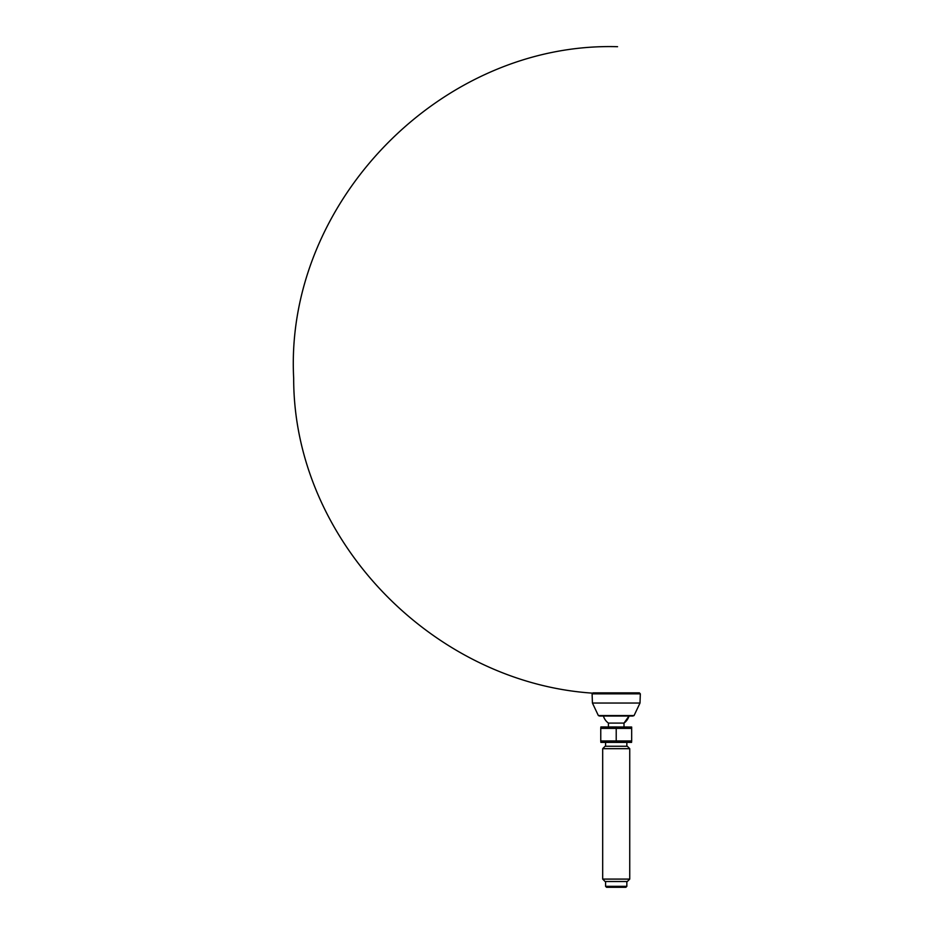 <?xml version="1.0" encoding="UTF-8"?>
<svg xmlns="http://www.w3.org/2000/svg" width="934" height="934" viewBox="0 0 934 934"><rect width="100%" height="100%" fill="white"/><g stroke="black" fill="none" stroke-linecap="round" stroke-linejoin="round"><path stroke-width="1.4" d="M635.085 692.853L598.367 692.876M639.358 692.853L640.327 693.857L592.098 693.857L593.067 692.853L639.358 692.853M640 703.033L592.425 703.033L598.355 715.561L599.628 716.039L632.797 716.039L634.069 715.561L640 703.033L640.327 693.857M634.058 692.876C458.512 706.956 293.439 554.376 293.673 378.27C284.45 202.409 441.525 41.61 617.561 46.7M605.582 886.331L606.551 887.3L625.873 887.3L626.842 886.331L605.582 886.331L605.582 881.509M602.687 879.092L605.104 881.509L627.321 881.509L629.738 879.092L602.687 879.092L602.687 748.683L629.738 748.683L627.321 746.266L605.104 746.266L602.687 748.683M608.489 727.026L616.218 728.403L631.664 728.403L631.664 740.954L600.76 740.954L600.76 728.403L616.218 728.403L616.218 740.954L623.935 742.332M631.664 728.403L631.664 727.026L631.664 728.403L623.935 727.026M631.664 740.954L631.547 742.402L600.877 742.402L600.76 740.954L608.489 742.332M600.76 728.403L600.877 726.956L631.664 727.026M608.419 726.956L608.419 723.091L624.005 723.091L629.002 716.039A13.333 13.333 0 0 1 624.005 723.091L624.005 726.956M626.842 746.266L626.842 742.402M626.842 886.331L626.842 881.509M629.738 879.092L629.738 748.683M598.355 715.561L634.069 715.561M592.425 703.033L592.098 693.857M603.422 716.039A13.333 13.333 0 0 0 608.419 723.091M605.582 746.266L605.582 742.402"/></g></svg>

